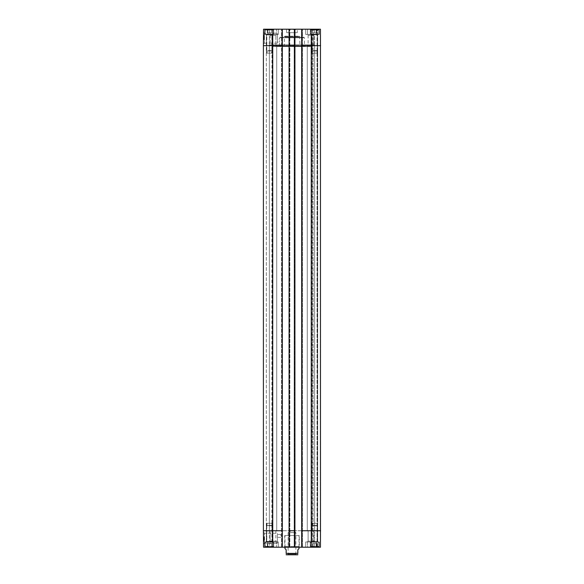 <?xml version="1.0" encoding="UTF-8"?>
<svg xmlns="http://www.w3.org/2000/svg" width="584" height="584" viewBox="0 0 584 584"><rect width="100%" height="100%" fill="white"/><g stroke="black" fill="none" stroke-linecap="round" stroke-linejoin="round"><path stroke-width="0.44" stroke-dasharray="2.92 2.19" d="M314.652 32.938L312.608 32.938L316.689 32.938L314.652 32.938L314.652 29.784L316.689 29.784L314.652 29.784L314.652 32.938L314.652 29.784L312.608 29.784L314.652 29.784L312.608 29.784L312.608 32.938L312.608 29.784L316.689 29.784L316.689 32.938L316.689 29.784L314.652 29.784L314.652 32.938M310.505 29.784L318.791 29.784L310.505 29.784L310.505 34.456L319.025 34.222L310.272 34.222L319.025 34.222L310.272 34.222L310.272 30.018L319.025 30.018L310.505 29.784M307.571 34.456L319.317 34.456L305.717 34.456L307.571 34.456L307.571 29.2L319.317 29.2L316.207 29.2L316.207 34.456L316.229 29.2L305.717 29.2L307.571 29.2L307.571 34.456M314.659 34.456L307.286 34.456L314.659 34.456L307.286 34.456L314.659 34.456L313.842 35.274L308.104 35.274L313.842 35.274L308.104 35.274L313.842 35.274L314.659 34.456M269.348 32.938L271.392 32.938L267.311 32.938L271.392 32.938L269.348 32.938L269.348 29.784L271.392 29.784L269.348 29.784L269.348 32.938L269.348 29.784L267.311 29.784L269.348 29.784L267.311 29.784L267.311 32.938L267.311 29.784L271.392 29.784L271.392 32.938L271.392 29.784L269.348 29.784L269.348 32.938M265.209 29.784L273.494 29.784L265.209 29.784L265.209 34.456L273.728 34.222L264.975 34.222L273.728 34.222L264.975 34.222L264.975 30.018L273.728 30.018L265.209 29.784M267.793 34.456L278.283 34.456L264.683 34.456L278.283 34.456L267.771 34.456L267.793 29.2L264.683 29.2L276.429 29.2L276.429 34.456L276.429 29.2L278.283 29.2L267.771 29.2L267.793 34.456M276.714 34.456L269.341 34.456L276.714 34.456L269.341 34.456L276.714 34.456L275.896 35.274L270.158 35.274L275.896 35.274L270.158 35.274L275.896 35.274L276.714 34.456M314.652 543.478L312.608 543.478L316.689 543.478L312.608 543.478L314.652 543.478L314.652 546.624L316.689 546.624L314.652 546.624L314.652 543.478L314.652 546.624L312.608 546.624L316.689 546.624L316.689 543.478L316.689 546.624L314.652 546.624L314.652 543.478M312.608 546.624L312.608 543.478L312.608 546.624L314.652 546.624L312.608 546.624L312.608 543.478L312.608 546.624M310.505 546.624L318.791 546.624L310.505 546.624L310.505 541.959L319.025 542.193L310.272 542.193L319.025 542.193L310.272 542.193L310.272 546.398L319.025 546.398L310.505 546.624M307.571 541.959L319.317 541.959L305.717 541.959L319.317 541.959L307.571 541.959L307.571 547.208L319.317 547.208L316.207 547.208L316.207 541.959L316.229 547.208L305.717 547.208L307.571 547.208L307.571 541.959M314.659 541.959L307.286 541.959L314.659 541.959L307.286 541.959L314.659 541.959L313.842 541.142L308.104 541.142L313.842 541.142L314.659 541.959M316.689 546.624L316.689 543.478L316.689 546.624M269.348 543.478L271.392 543.478L267.311 543.478L271.392 543.478L267.311 543.478L269.348 543.478L269.348 546.624L271.392 546.624L269.348 546.624L269.348 543.478L269.348 546.624L267.311 546.624L271.392 546.624L271.392 543.478L271.392 546.624L269.348 546.624L269.348 543.478M267.311 546.624L267.311 543.478L267.311 546.624L269.348 546.624L267.311 546.624L267.311 543.478L267.311 546.624M265.209 546.624L273.494 546.624L265.209 546.624L265.209 541.959L273.728 542.193L264.975 542.193L273.728 542.193L264.975 542.193L264.975 546.398L273.728 546.398L265.209 546.624M267.793 541.959L278.283 541.959L264.683 541.959L267.793 541.959L267.771 547.208L278.283 547.208L264.683 547.208L276.429 547.208L276.429 541.959L276.429 547.208L278.283 547.208L267.771 547.208L267.793 541.959M276.714 541.959L269.341 541.959L276.714 541.959L269.341 541.959L276.714 541.959L275.896 541.142L270.158 541.142L275.896 541.142L276.714 541.959M271.392 546.624L271.392 543.478L271.392 546.624M295.884 553.982L288.116 553.982L295.884 553.982L296.694 554.8L287.306 554.8L288.116 553.982L288.116 532.615L295.884 532.615L288.116 532.615L291.226 530.746L292.774 530.746L295.884 532.615L295.884 553.982M297.606 554.8L286.394 554.8M292.774 530.746L291.226 530.746M299.008 548.61L297.84 549.778L297.84 553.398C297.84 555.45 297.84 555.45 297.84 553.398L286.16 553.398L286.16 549.778L284.992 548.61M286.16 553.398C286.16 555.45 286.16 555.45 286.16 553.398M284.992 547.208L284.992 535.535L299.008 535.535L284.992 535.535M264.158 537.857L264.165 538.769L264.158 537.857L263.691 537.864L263.698 538.776L263.691 537.864M264.165 538.762L264.18 540.543L264.158 537.565L264.18 540.456L263.691 537.528L263.712 540.543L263.691 537.528L263.712 540.507L263.698 538.762L264.165 538.762L263.698 538.769M264.172 539.061L263.705 539.068L264.172 539.068M264.18 540.076L263.712 540.083L263.698 538.893L264.165 538.886L263.698 538.879L263.712 540.258L264.18 540.251L264.165 538.886L264.18 540.076L263.712 540.251M264.158 537.565L263.691 537.565M264.165 538.908L263.698 538.915L264.165 538.908M264.18 540.273L263.712 540.543L264.18 540.543L263.712 540.543L264.18 540.543L264.158 537.528L264.18 540.543L264.158 537.528L264.18 540.543L263.712 540.543L263.698 538.558L263.712 540.083M264.158 537.528L263.691 537.528L264.158 537.528M264.165 538.207L263.698 538.214M264.18 540.492L263.712 540.507L264.18 540.492M264.165 538.645L263.698 538.645M263.698 538.317L264.165 538.28L263.698 538.28L263.705 539.412L263.698 538.28L264.165 538.339M264.18 540.456L263.712 540.463L264.18 540.456M264.18 540.207L263.712 540.207M264.158 537.82L263.691 537.827L264.158 537.82M264.165 538.404L263.698 538.411L264.165 538.397M264.165 538.368L263.698 538.375M264.18 540.112L263.712 540.142M264.172 539.638L263.705 539.653M264.172 539.032L263.705 539.039M264.172 539.682L263.705 539.689L264.172 539.696M264.165 538.74L263.698 538.74M264.18 539.937L263.712 539.937M264.165 538.558L263.698 538.558L264.165 538.543M264.165 538.682L263.698 538.682M263.712 540.441L264.18 540.434L263.712 540.426M264.187 541.368L264.151 536.696L264.187 541.368L264.151 536.696L264.187 541.368L263.486 541.375L264.187 541.368L263.486 541.375L263.45 536.703L263.486 541.375L263.45 536.703L264.151 536.696L263.45 536.703L264.151 536.696L263.45 536.703L263.486 541.375L264.187 541.368M277.407 535.886L277.407 537.346L277.407 535.886M280.911 535.886L280.911 534.426L280.911 535.886M277.407 543.222L277.407 533.221L277.407 543.222L264.559 543.222L264.45 533.229L264.559 543.222L263.515 544.273L263.413 532.199L263.515 544.273M263.413 532.199L264.45 533.229L277.407 533.221M282.313 45.661L263.399 45.661L263.537 547.208L289.839 547.208L289.08 547.208L289.839 547.208L289.08 547.208L289.08 29.2L294.92 29.2L294.92 547.208L289.08 547.208L289.08 29.2L289.839 29.2L281.554 29.2L282.313 29.2L282.313 547.208L282.313 29.2L281.554 29.2L282.313 29.2L282.313 547.208M270.158 530.746L275.896 530.746L275.896 541.142L270.158 541.142L275.896 541.142L275.896 530.746L270.158 530.746L275.896 530.746L270.158 530.746L270.158 541.142L269.341 541.959L270.158 541.142L270.158 530.746M308.104 530.746L313.842 530.746L313.842 541.142L308.104 541.142L313.842 541.142L313.842 530.746L308.104 530.746L313.842 530.746L308.104 530.746L308.104 541.142L307.286 541.959L308.104 541.142L308.104 530.746M310.33 547.208L319.317 547.208L310.33 547.208L310.33 541.959L310.33 547.208M299.3 535.535L284.7 535.535L299.3 535.535L299.3 546.514L284.7 546.514L299.3 546.514L300.001 547.208L283.999 547.208L300.001 547.208M311.265 547.208L301.687 547.208L302.446 547.208L301.687 547.208L301.687 29.2L302.213 29.2L294.161 29.2L294.161 547.208L294.161 29.2L294.92 29.2L294.394 29.2L294.92 29.2L294.92 547.208L302.446 547.208L301.687 547.208L301.687 29.2L320.463 29.2L320.463 547.208L311.265 547.208L311.265 530.746L301.687 530.746M320.463 547.208L312.841 547.208L320.463 547.208L320.601 530.746L320.463 547.208M289.839 547.208L289.839 29.2L289.839 547.208M302.213 29.2L302.213 547.208L302.213 29.2M302.446 547.208L302.446 29.2L302.446 547.208M301.687 547.208L301.687 29.2M294.92 547.208L294.92 29.2M281.554 547.208L281.554 29.2L281.554 547.208M294.92 45.661L289.08 45.661L289.08 29.2M289.08 45.661L289.08 547.208M312.841 547.208L312.841 29.2L320.463 29.2L312.841 29.2L312.841 547.208M317.273 547.208L317.273 29.2L317.273 547.208M320.601 530.746L320.463 29.2L320.601 530.746L311.265 530.746L311.265 45.661L301.687 45.661M314.659 530.746L307.286 530.746L314.659 530.746L307.286 530.746L314.659 530.746L314.659 45.661L307.286 45.661L307.286 530.746L307.286 45.661L314.659 45.661L307.286 45.661L314.659 45.661L314.659 530.746M276.714 530.746L269.341 530.746L276.714 530.746L269.341 530.746L276.714 530.746L276.714 45.661L269.341 45.661L269.341 530.746L269.341 45.661L276.714 45.661L269.341 45.661L276.714 45.661L276.714 530.746M312.141 530.746L271.859 530.746L312.141 530.746L312.141 45.661L271.859 45.661L312.141 45.661L271.976 45.545L312.024 45.545L312.024 44.844L271.976 44.844L312.024 44.844M263.691 38.639L264.165 38.113L264.158 38.931L264.18 35.953L264.158 38.639L264.18 36.004L263.712 35.996L263.691 38.931L263.712 35.996L264.18 36.252L263.712 36.252L263.691 38.931L263.712 35.953L263.698 37.573L263.712 36.201L264.18 36.252L264.165 38.135L263.691 38.632M264.165 38.121L263.698 38.084L264.165 37.653L264.158 38.726L264.18 35.799L264.158 38.931L264.165 38.062L263.698 38.048M264.158 38.931L263.691 38.931L264.158 38.931M264.18 36.347L263.712 36.347L264.18 36.347M264.172 36.821L263.705 36.821M264.172 37.427L263.705 37.427M264.172 37.23L264.165 37.975L264.172 37.383L263.705 37.383L263.712 35.916L263.698 37.902L263.72 35.748L263.691 38.726L263.705 37.383L264.172 37.383L264.172 36.631L264.172 37.23L263.705 37.223M264.165 37.704L263.698 37.719M264.165 38.179L263.698 38.172L263.705 37.047L263.698 38.179L264.165 38.179M264.165 37.588L263.698 37.58M263.712 36.186L264.18 36.193L264.172 37.055L264.18 35.967L263.712 36.201M264.172 36.777L263.705 36.777M264.165 37.573L263.698 37.573M264.18 36.259L263.712 36.252M264.18 36.383L263.712 36.376M264.18 36.522L263.712 36.522M264.172 36.763L263.705 36.755M264.165 37.902L263.698 37.902M264.165 37.777L263.698 37.777M264.18 35.916L263.712 35.916M263.712 36.018L264.18 36.026L263.712 36.033L264.172 36.631L264.18 36.047M264.18 36.325L263.712 36.318M264.165 38.142L263.698 38.135L264.165 38.135M264.165 37.916L263.698 37.909M264.158 38.434L263.691 38.434M264.165 37.522L263.698 37.515M264.158 38.726L263.691 38.726L263.72 35.799L263.691 38.726L264.158 38.726L263.691 38.726M264.187 35.748L264.158 38.77L264.187 35.748L263.72 35.748L263.691 38.763L263.72 35.748L264.187 35.748L264.172 36.646L264.187 35.748L263.72 35.748M264.172 37.383L263.705 37.383M264.158 38.77L263.691 38.763L264.158 38.77M264.165 38.084L263.698 38.077M264.18 35.799L263.72 35.799L264.18 35.799M264.165 37.653L263.698 37.646M264.165 37.996L263.698 37.996L264.165 37.989M264.151 39.712L264.187 35.04L264.151 39.712L264.187 35.04L264.151 39.712L263.45 39.705L263.486 35.04L263.45 39.705L264.151 39.712L263.45 39.705L263.486 35.04L264.187 35.04L263.486 35.04L263.45 39.705L264.151 39.712M263.486 35.04L264.187 35.04L263.486 35.04M294.336 46.538L294.336 45.837L289.664 45.837L289.664 46.538L289.664 45.837L294.336 45.837L289.664 45.837L294.336 45.837L294.336 46.538L294.336 45.837L294.336 46.538L308.768 46.538L308.768 45.837L304.228 45.837L304.33 46.538L304.228 45.837L308.929 45.837L308.768 46.538L294.336 46.538M279.772 45.837L279.67 46.538L275.232 46.538L275.232 45.837L279.772 45.837L275.071 45.837L275.232 46.538L279.67 46.538L279.772 45.837M289.664 46.538L289.664 45.837L289.664 46.538L279.67 46.538L289.664 46.538M310.505 46.538L273.319 46.362L310.681 46.362L310.681 44.844L273.319 44.844L310.681 44.844M289.664 46.187L279.765 46.187L289.664 46.187M304.235 46.187L294.336 46.187L304.235 46.187M279.685 40.522L279.583 41.982L279.685 40.522M277.407 40.522L277.407 41.982L277.407 40.522M277.407 43.187L277.407 33.186L277.407 43.187L264.355 43.187L264.457 33.193L264.355 43.194L263.413 44.129L263.515 32.244L263.413 44.129M263.515 32.244L264.457 33.193L277.407 33.186M263.399 45.661L263.537 29.2L282.313 29.2M308.104 44.844L313.842 44.844L308.104 44.844L307.286 45.661L308.104 44.844L313.842 44.844L313.842 35.274L313.842 44.844L308.104 44.844L308.104 35.274L307.286 34.456L308.104 35.274L308.104 44.844M270.158 44.844L275.896 44.844L270.158 44.844L269.341 45.661L270.158 44.844L275.896 44.844L275.896 35.274L275.896 44.844L270.158 44.844L270.158 35.274L269.341 34.456L270.158 35.274L270.158 44.844M318.966 29.2L305.717 29.2L318.966 29.2L318.966 34.456L318.966 29.2M267.793 29.2L278.283 29.2L267.793 29.2M297.256 32.704L286.744 32.704L297.256 32.704L297.256 29.55L286.744 29.55L297.606 29.2L286.394 29.2L297.606 29.2M294.394 29.2L294.394 547.208L294.394 29.2M284.992 36.15L299.008 36.15L284.992 36.15L284.408 36.726L299.592 36.726L284.408 36.726L284.32 46.187L299.68 46.187L283.97 46.538L300.03 46.538L283.97 46.538M299.008 36.15L299.592 36.726L300.03 46.538M282.138 46.538L301.964 46.187L282.036 46.187L281.962 37.777L302.037 37.777L281.962 37.777L281.378 37.201L302.622 37.201L302.037 37.777L301.862 46.538M302.622 37.201L281.378 37.201M303.797 37.201L280.203 37.201L303.797 37.201L304.381 37.777L304.454 45.837M294.161 547.208L294.161 29.2L294.161 547.208M267.311 29.784L267.311 32.938L267.311 29.784M271.392 29.784L271.392 32.938L271.392 29.784M312.608 29.784L312.608 32.938L312.608 29.784M316.689 29.784L316.689 32.938L316.689 29.784M317.28 541.842L317.681 541.835L317.535 525.79L317.681 541.835L317.28 541.799L317.681 541.835L317.681 34.58L317.535 50.625L317.681 34.58L314.652 34.609L314.652 50.969L314.652 34.923L311.615 34.58L311.615 541.835L317.28 541.799L317.156 525.439L317.28 541.799L314.652 541.799L314.652 525.439L312.141 525.439L311.761 541.492L312.111 523.279L311.79 525.439L317.156 525.439L312.141 525.439L312.425 523.279L312.141 525.439L317.156 525.439L316.871 523.279L317.156 525.439L314.652 525.439L314.652 523.279L317.185 523.279L312.111 523.279L317.185 523.279L312.111 523.279L314.652 523.279L314.652 541.799L312.024 541.799L317.535 541.492L311.615 541.835L317.535 541.492L311.615 541.835L311.615 34.58L317.28 34.609L312.024 34.609L317.28 34.609L317.156 50.969L312.141 50.969L317.156 50.969L314.652 50.969L314.652 53.137L314.652 50.969L312.141 50.969L312.425 53.137L312.141 50.969L317.156 50.969L316.871 53.137L312.111 53.137L317.185 53.137L312.111 53.137L317.185 53.137L317.535 34.923L311.615 34.58L317.535 34.923L312.024 34.609L311.768 50.625L312.141 50.969L317.178 50.625L311.79 50.969L317.178 50.625L312.119 50.625L312.119 34.923L317.28 34.566M312.141 525.439L317.178 525.79L311.768 525.79L312.141 525.439M269.348 34.923L266.72 34.609L266.494 50.969L271.881 50.625L266.494 50.969L271.881 50.625L266.822 50.625L266.822 34.923L272.385 34.58L266.72 34.609L271.976 34.609L269.348 34.609L269.348 50.969L269.348 34.923L266.465 34.923L271.881 34.923L271.859 50.969L271.976 34.609L266.465 34.923L266.465 50.625L266.319 34.58L266.72 34.609L266.319 34.58L266.319 541.835L272.385 541.835L272.385 34.58L266.319 34.58L266.319 541.835L266.822 541.492L266.494 525.439L271.881 525.79L266.494 525.439L271.881 525.79L266.822 525.79L266.822 541.492L271.881 541.492L271.859 525.439L271.976 541.799L266.72 541.799L272.385 541.835L272.385 34.58L269.348 34.923M269.348 53.137L269.348 50.969L266.844 50.969L272.202 50.969L266.844 50.969L271.859 50.969L269.348 50.969L269.348 53.137L271.888 53.137L271.859 50.969L271.575 53.137L267.129 53.137L266.844 50.969L266.815 53.137L271.888 53.137L269.348 53.137M267.129 523.279L266.844 525.439L272.202 525.439L269.348 525.439L269.348 541.799L266.72 541.799L271.976 541.799L269.348 541.799L269.348 525.439L266.844 525.439L271.859 525.439L266.844 525.439L266.815 523.279L269.348 523.279L269.348 525.439L269.348 523.279L271.888 523.279L266.815 523.279L271.888 523.279L271.859 525.439L271.575 523.279L267.129 523.279M264.172 539.375L263.705 539.419M264.172 539.55L263.705 539.558M264.172 539.601L263.705 539.601M264.172 539.594L263.705 539.594M264.172 539.003L263.705 539.003M264.172 539.404L263.705 539.412L264.172 539.412M318.966 547.208L318.966 541.959L318.966 547.208M265.034 547.208L265.034 541.959L265.034 547.208M273.67 547.208L273.67 541.959L273.67 547.208M294.686 547.208L294.686 29.2L294.686 547.208M289.606 547.208L289.606 29.2L289.606 547.208M289.314 547.208L289.314 29.2L289.314 547.208M301.921 547.208L301.921 29.2L301.921 547.208M281.787 547.208L281.787 29.2L281.787 547.208M282.079 547.208L282.079 29.2L282.079 547.208M294.92 530.746L289.08 530.746M282.313 530.746L272.735 530.746L272.735 547.208M313.075 547.208L313.075 29.2L313.075 547.208M317.039 547.208L317.039 29.2L317.039 547.208M317.506 547.208L317.506 29.2L317.506 547.208M272.735 29.2L272.735 530.746L263.399 530.746M320.601 45.661L311.265 45.661L311.265 29.2M264.172 37.084L263.705 37.077M264.172 36.909L263.705 36.909M264.172 36.858L263.705 36.858L264.172 36.865M264.172 37.047L263.705 37.04L264.172 37.055M264.172 37.456L263.705 37.456M264.165 37.975L263.698 37.967M263.712 36.639L264.172 36.646L263.712 36.624M273.67 29.2L273.67 34.456L273.67 29.2M265.034 29.2L265.034 34.456L265.034 29.2M310.33 29.2L310.33 34.456L310.33 29.2M304.381 37.777L279.619 37.777L304.381 37.777M317.528 50.625L317.178 53.137L317.528 50.625M311.761 34.923L311.761 50.625L311.761 34.923M317.528 525.79L312.119 525.79L317.528 525.79L317.178 523.279L317.528 525.79M271.881 34.923L272.239 50.625L271.881 34.923M272.232 50.625L271.881 53.137L272.232 50.625M272.232 525.79L271.881 523.279L272.232 525.79M271.881 541.492L266.319 541.835L266.465 525.79L266.465 541.492L272.239 541.492L272.239 525.79L272.385 541.835L271.881 541.492M319.025 30.018L318.791 34.456L319.025 30.018M273.728 30.018L273.494 34.456L273.728 30.018M319.025 546.398L318.791 541.959L319.025 546.398M273.728 546.398L273.494 541.959L273.728 546.398M299.008 547.208L299.008 535.535M280.911 534.426L277.407 534.426M280.911 537.346L277.407 537.346M316.229 547.208L316.229 541.959L316.229 547.208M305.717 547.208L305.717 541.959L305.717 547.208M319.317 547.208L319.317 541.959L319.317 547.208M264.683 547.208L264.683 541.959L264.683 547.208M278.283 547.208L278.283 541.959L278.283 547.208M267.771 547.208L267.771 541.959L267.771 547.208M284.7 535.535L284.7 546.514L283.999 547.208M271.976 44.844L271.859 530.746M308.929 46.538L308.929 45.837M275.071 46.538L275.071 45.837M280.203 37.201L279.619 37.777L279.612 39.062L277.407 39.062M279.546 45.837L279.583 41.982L277.407 41.982M313.842 44.844L314.659 45.661L313.842 44.844M275.896 44.844L276.714 45.661L275.896 44.844M267.771 29.2L267.771 34.456L267.771 29.2M278.283 29.2L278.283 34.456L278.283 29.2M264.683 29.2L264.683 34.456L264.683 29.2M305.717 29.2L305.717 34.456L305.717 29.2M316.229 29.2L316.229 34.456L316.229 29.2M319.317 29.2L319.317 34.456L319.317 29.2M286.744 32.704L286.394 29.2M273.494 46.538L273.319 44.844M312.111 53.137L311.79 50.969L312.111 53.137M311.761 541.492L311.761 525.79L311.761 541.492M317.681 541.835L317.681 34.58M266.815 53.137L266.494 50.969L266.815 53.137M266.815 523.279L266.494 525.439L266.815 523.279"/><path stroke-width="0.88" d="M296.694 554.8L287.306 554.8M286.16 554.778L297.84 554.778M284.992 547.208L284.992 548.61L286.16 549.778L286.16 553.398C286.16 555.45 286.16 555.45 286.16 553.398L297.84 553.398C297.84 555.45 297.84 555.45 297.84 553.398L297.84 549.778L299.008 548.61L299.008 547.208M263.399 530.746L263.537 547.208L282.313 547.208L282.313 29.2L263.537 29.2L263.399 45.661L263.399 530.746L282.313 530.746M311.265 547.208L320.463 547.208L320.463 29.2L301.687 29.2L301.687 547.208L311.265 547.208L311.265 530.746L320.601 530.746M301.687 547.208L294.92 547.208L294.92 29.2L301.687 29.2M282.313 29.2L289.08 29.2L289.08 547.208L294.92 547.208M289.08 547.208L282.313 547.208M294.92 29.2L289.08 29.2M301.687 530.746L311.265 530.746L311.265 45.661L320.601 45.661M263.399 45.661L272.735 45.661L272.735 547.208M289.08 530.746L294.92 530.746M272.735 29.2L272.735 45.661L282.313 45.661M289.08 45.661L294.92 45.661M301.687 45.661L311.265 45.661L311.265 29.2"/></g></svg>
